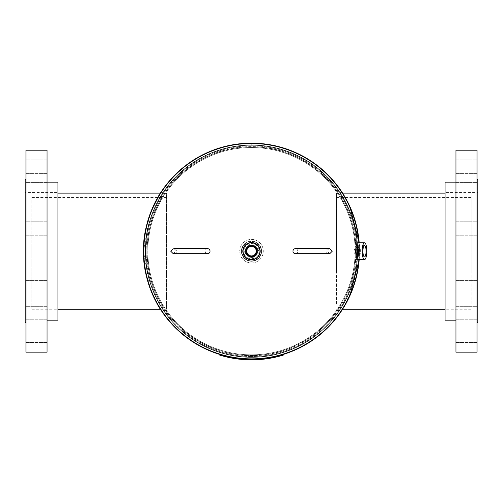 <?xml version="1.0" encoding="UTF-8"?>
<svg xmlns="http://www.w3.org/2000/svg" width="503" height="503" viewBox="0 0 503 503"><rect width="100%" height="100%" fill="white"/><g stroke="black" fill="none" stroke-linecap="round" stroke-linejoin="round"><path stroke-width="0.38" stroke-dasharray="2.52 1.89" d="M162.985 192.693C162.865 192.486 144.757 219 145.411 250.978C144.631 283.007 162.746 309.754 162.985 309.659C162.941 310.005 144.713 283.321 145.411 251.286C144.657 219.189 162.859 192.454 162.985 192.693L161.369 191.63M340.015 192.693C340.135 192.486 358.243 219 357.589 250.978C358.369 283.007 340.254 309.754 340.015 309.659C340.059 310.005 358.287 283.321 357.589 251.286C358.343 219.189 340.141 192.454 340.015 192.693L341.631 191.63L350.22 207.305L359.381 245.47L353.483 286.811L342.417 309.527M342.354 309.615L341.833 310.426M341.669 310.672L340.015 309.659M166.512 309.238L160.4 309.238L150.095 288.42L143.474 251.355L150.064 214.02L160.4 193.114L166.512 193.114L166.512 309.238L166.512 193.114M143.795 251.179A107.705 107.705 0 0 1 251.5 143.468A107.705 107.705 0 0 1 359.205 251.179A107.705 107.705 0 0 1 251.5 358.884A107.705 107.705 0 0 1 143.795 251.179A107.705 107.705 0 0 1 251.5 143.468A107.705 107.705 0 0 0 143.795 251.179A107.705 107.705 0 0 0 251.5 358.884A107.705 107.705 0 0 0 359.205 251.179A107.705 107.705 0 0 0 251.5 143.468A107.705 107.705 0 0 0 143.795 251.179A107.705 107.705 0 0 0 251.5 358.884A107.705 107.705 0 0 0 358.878 242.76A107.705 107.705 0 0 1 359.205 251.179A107.705 107.705 0 0 0 251.5 143.468A107.705 107.705 0 0 1 359.205 251.179A107.705 107.705 0 0 1 251.5 358.884A107.705 107.705 0 0 1 143.795 251.179A107.705 107.705 0 0 1 251.5 143.468L251.5 143.148A108.032 108.032 0 0 0 143.468 251.179A108.032 108.032 0 0 0 251.5 359.205A108.032 108.032 0 0 0 359.532 251.186A108.032 108.032 0 0 0 251.519 143.148L251.519 145.084A106.089 106.089 0 0 1 357.589 251.186A106.089 106.089 0 0 1 251.5 357.268A106.089 106.089 0 0 0 357.589 251.186A106.089 106.089 0 0 0 251.519 145.084L251.519 143.468M251.5 145.084A106.089 106.089 0 0 0 145.411 251.179A106.089 106.089 0 0 0 251.5 357.268A106.089 106.089 0 0 1 145.411 251.179A106.089 106.089 0 0 1 251.5 145.084A106.089 106.089 0 0 0 145.411 251.179A106.089 106.089 0 0 0 251.5 357.268A106.089 106.089 0 0 1 145.411 251.179A106.089 106.089 0 0 1 251.5 145.084A106.089 106.089 0 0 1 357.589 251.179A106.089 106.089 0 0 1 251.5 357.268A106.089 106.089 0 0 0 357.589 251.179A106.089 106.089 0 0 0 251.5 145.084A106.089 106.089 0 0 1 357.589 251.179A106.089 106.089 0 0 1 251.5 357.268A106.089 106.089 0 0 0 357.589 251.179A106.089 106.089 0 0 0 251.5 145.084A106.089 106.089 0 0 0 145.411 251.179A106.089 106.089 0 0 0 251.5 357.268A106.089 106.089 0 0 1 145.411 251.179A106.089 106.089 0 0 1 251.5 145.084A106.089 106.089 0 0 0 145.411 251.179A106.089 106.089 0 0 0 251.5 357.268A106.089 106.089 0 0 0 357.589 251.179A106.089 106.089 0 0 0 251.5 145.084A106.089 106.089 0 0 1 357.589 251.179A106.089 106.089 0 0 1 251.5 357.268A106.089 106.089 0 0 1 145.411 251.179A106.089 106.089 0 0 1 251.5 145.084M162.985 309.659L161.369 310.728M359.199 259.592A108.032 108.032 0 0 0 359.199 242.76L359.199 259.592M251.5 257.486A6.313 6.313 0 0 0 257.813 251.179A6.313 6.313 0 0 0 251.5 244.867A6.313 6.313 0 0 0 245.187 251.179A6.313 6.313 0 0 0 251.5 257.486A6.313 6.313 0 0 0 257.813 251.179A6.313 6.313 0 0 0 251.5 244.867A6.313 6.313 0 0 0 245.187 251.179A6.313 6.313 0 0 0 251.5 257.486M355.747 249.463L357.859 244.867L359.148 251.179L357.859 257.486L355.747 252.89M359.205 251.179A107.705 107.705 0 0 1 358.878 259.592M145.556 251.179A105.944 105.944 0 0 1 251.5 145.235A105.944 105.944 0 0 1 357.444 251.179A105.944 105.944 0 0 1 251.5 357.117A105.944 105.944 0 0 1 145.556 251.179A105.944 105.944 0 0 1 251.5 145.235A105.944 105.944 0 0 1 357.444 251.179A105.944 105.944 0 0 1 251.5 357.117A105.944 105.944 0 0 1 145.556 251.179A105.944 105.944 0 0 0 251.5 357.117A105.944 105.944 0 0 0 357.444 251.179A105.944 105.944 0 0 0 251.5 145.235A105.944 105.944 0 0 0 145.556 251.179A105.944 105.944 0 0 0 251.5 357.117A105.944 105.944 0 0 0 357.444 251.179A105.944 105.944 0 0 0 251.5 145.235A105.944 105.944 0 0 0 145.556 251.179A105.944 105.944 0 0 0 251.5 357.117A105.944 105.944 0 0 1 145.556 251.179M353.923 251.179L356.162 244.867L357.407 251.179L356.162 257.486L353.923 251.179M251.5 356.533A105.36 105.36 0 0 1 146.14 251.179A105.36 105.36 0 0 1 251.5 145.82A105.36 105.36 0 0 1 356.86 251.179A105.36 105.36 0 0 1 251.5 356.533A105.36 105.36 0 0 0 356.86 251.179A105.36 105.36 0 0 0 251.5 145.82A105.36 105.36 0 0 0 146.14 251.179A105.36 105.36 0 0 0 251.5 356.533M251.5 354.835A103.656 103.656 0 0 1 147.844 251.179A103.656 103.656 0 0 1 251.5 147.524A103.656 103.656 0 0 1 355.156 251.179A103.656 103.656 0 0 1 251.5 354.835A103.656 103.656 0 0 0 355.156 251.179A103.656 103.656 0 0 0 251.5 147.524A103.656 103.656 0 0 0 147.844 251.179A103.656 103.656 0 0 0 251.5 354.835M251.5 146.851A104.328 104.328 0 0 1 355.828 251.179A104.328 104.328 0 0 1 251.5 355.502A104.328 104.328 0 0 1 147.172 251.179A104.328 104.328 0 0 1 251.5 146.851A104.328 104.328 0 0 1 355.828 251.179A104.328 104.328 0 0 1 251.5 355.502A104.328 104.328 0 0 1 147.172 251.179A104.328 104.328 0 0 1 251.5 146.851A104.328 104.328 0 0 0 147.172 251.179A104.328 104.328 0 0 0 251.5 355.502A104.328 104.328 0 0 0 355.828 251.179A104.328 104.328 0 0 0 251.5 146.851A104.328 104.328 0 0 0 147.172 251.179A104.328 104.328 0 0 0 251.5 355.502A104.328 104.328 0 0 0 355.828 251.179A104.328 104.328 0 0 0 251.5 146.851A104.328 104.328 0 0 0 147.172 251.179A104.328 104.328 0 0 0 251.5 355.502A104.328 104.328 0 0 0 355.828 251.179A104.328 104.328 0 0 0 251.5 146.851M241.402 251.179A10.098 10.098 0 0 0 251.5 261.277A10.098 10.098 0 0 0 261.598 251.179A10.098 10.098 0 0 0 251.5 241.082A10.098 10.098 0 0 0 241.402 251.179A10.098 10.098 0 0 0 251.5 261.277A10.098 10.098 0 0 0 261.598 251.179A10.098 10.098 0 0 0 251.5 241.082A10.098 10.098 0 0 0 241.402 251.179M247.74 248.306A4.734 4.734 0 0 0 248.627 254.939A4.734 4.734 0 0 0 255.26 254.053A4.734 4.734 0 0 0 254.373 247.413A4.734 4.734 0 0 0 247.74 248.306M258.184 256.285A8.413 8.413 0 0 0 256.605 244.489A8.413 8.413 0 0 0 244.816 246.068A8.413 8.413 0 0 0 246.395 257.863A8.413 8.413 0 0 0 258.184 256.285M256.429 254.946A6.206 6.206 0 0 0 255.266 246.244A6.206 6.206 0 0 0 246.571 247.407A6.206 6.206 0 0 0 247.734 256.109A6.206 6.206 0 0 0 256.429 254.946A6.206 6.206 0 0 0 255.266 246.244A6.206 6.206 0 0 0 246.571 247.407A6.206 6.206 0 0 0 247.734 256.109A6.206 6.206 0 0 0 256.429 254.946M359.079 251.884A5.439 1.509 90 0 0 357.576 245.741A5.439 1.509 90 0 0 356.093 250.469A5.439 1.509 90 0 0 357.576 256.618A5.439 1.509 90 0 0 359.079 251.884M358.884 251.796A4.734 1.308 90 0 0 357.589 246.445A4.734 1.308 90 0 0 356.287 250.557A4.734 1.308 90 0 0 357.589 255.908A4.734 1.308 90 0 0 358.884 251.796M358.513 251.796A4.734 1.308 90 0 0 357.218 246.445A4.734 1.308 90 0 0 355.917 250.557A4.734 1.308 90 0 0 357.218 255.908A4.734 1.308 90 0 0 358.513 251.796M358.029 259.592A8.413 2.333 90 0 0 360.343 252.273A8.413 2.333 90 0 0 358.029 242.76M355.514 250.368A6.206 1.716 90 0 0 357.218 257.385A6.206 1.716 90 0 0 358.922 251.984A6.206 1.716 90 0 0 357.218 244.967A6.206 1.716 90 0 0 355.514 250.368M356.325 250.368A6.206 1.716 90 0 0 358.029 257.385A6.206 1.716 90 0 0 359.733 251.984A6.206 1.716 90 0 0 358.029 244.967A6.206 1.716 90 0 0 356.325 250.368M255.593 243.326A8.853 8.853 0 0 1 259.347 255.273A8.853 8.853 0 0 1 247.407 259.026A8.853 8.853 0 0 1 243.653 247.08A8.853 8.853 0 0 1 255.593 243.326M255.474 243.565A8.589 8.589 0 0 1 259.114 255.147A8.589 8.589 0 0 1 247.526 258.787A8.589 8.589 0 0 1 243.886 247.206A8.589 8.589 0 0 1 255.474 243.565M255.052 244.37A7.683 7.683 0 0 1 258.309 254.732A7.683 7.683 0 0 1 247.948 257.989A7.683 7.683 0 0 1 244.691 247.627A7.683 7.683 0 0 1 255.052 244.37A7.683 7.683 0 0 1 258.309 254.732A7.683 7.683 0 0 1 247.948 257.989A7.683 7.683 0 0 1 244.691 247.627A7.683 7.683 0 0 1 255.052 244.37M246.049 261.623A11.783 11.783 0 0 1 241.056 245.728A11.783 11.783 0 0 1 256.951 240.73A11.783 11.783 0 0 1 261.944 256.624A11.783 11.783 0 0 1 246.049 261.623A11.783 11.783 0 0 1 241.056 245.728A11.783 11.783 0 0 1 256.951 240.73A11.783 11.783 0 0 1 261.944 256.624A11.783 11.783 0 0 1 246.049 261.623M247.023 259.762A9.683 9.683 0 0 1 242.918 246.703A9.683 9.683 0 0 1 255.977 242.597A9.683 9.683 0 0 1 260.082 255.656A9.683 9.683 0 0 1 247.023 259.762A9.683 9.683 0 0 1 242.918 246.703A9.683 9.683 0 0 1 255.977 242.597A9.683 9.683 0 0 1 260.082 255.656A9.683 9.683 0 0 1 247.023 259.762M246.659 258.586A8.853 8.853 0 0 1 244.087 246.338A8.853 8.853 0 0 1 256.341 243.766A8.853 8.853 0 0 1 258.913 256.021A8.853 8.853 0 0 1 246.659 258.586A8.853 8.853 0 0 1 244.087 246.338A8.853 8.853 0 0 1 256.341 243.766A8.853 8.853 0 0 1 258.913 256.021A8.853 8.853 0 0 1 246.659 258.586M243.955 252.758L249.916 243.628L259.045 249.595L253.084 258.724L243.955 252.758L249.916 243.628L259.045 249.595L253.084 258.724L243.955 252.758M336.488 231.147L336.488 304.9L336.488 231.147M471.116 231.147L471.116 304.9L471.116 231.147M471.116 272.821L471.116 193.114L471.116 272.821M336.488 272.821L336.488 193.114L336.488 272.821M166.512 256.146L166.512 197.453L166.512 256.146M31.884 256.146L31.884 197.453L31.884 256.146M31.884 245.81L31.884 309.238L31.884 245.81M455.97 196.032L477.007 196.032L477.007 182.564L477.007 196.032L477.007 182.564L477.007 196.032L455.97 196.032L455.97 182.564L477.007 182.564L455.97 182.564L455.97 196.032M455.97 235.259L477.007 235.259L477.007 221.798L477.007 235.259L477.007 221.798L477.007 235.259L455.97 235.259L455.97 221.798L477.007 221.798L455.97 221.798L455.97 235.259M455.97 280.561L477.007 280.561L477.007 267.093L477.007 280.561L477.007 267.093L477.007 280.561L455.97 280.561L455.97 267.093L477.007 267.093L455.97 267.093L455.97 280.561M455.97 319.789L477.007 319.789L477.007 306.327L477.007 319.789L477.007 306.327L477.007 319.789L455.97 319.789L455.97 306.327L477.007 306.327L455.97 306.327L455.97 319.789M455.97 342.436L477.007 342.436L477.007 328.975L477.007 342.436L477.007 328.975L477.007 342.436L455.97 342.436L455.97 328.975L477.007 328.975L455.97 328.975L455.97 342.436M455.97 173.378L477.007 173.378L477.007 159.916L477.007 173.378L477.007 159.916L477.007 173.378L455.97 173.378L455.97 159.916L477.007 159.916L455.97 159.916L455.97 173.378M455.97 182.18L455.97 320.178L455.97 182.18M445.036 182.18L445.036 320.178M477.007 150.202L477.007 352.15M455.97 150.202L455.97 352.15M477.85 179.653L477.85 322.7M477.007 179.653L477.007 322.7L477.007 179.653M477.85 192.479L477.85 309.879L477.85 192.479L445.036 192.479L445.036 309.879L445.036 192.479M477.85 309.879L445.036 309.879M47.031 196.032L25.993 196.032L25.993 182.564L25.993 196.032L25.993 182.564L25.993 196.032L47.031 196.032L47.031 182.564L25.993 182.564L47.031 182.564L47.031 196.032M47.031 235.259L25.993 235.259L25.993 221.798L25.993 235.259L25.993 221.798L25.993 235.259L47.031 235.259L47.031 221.798L25.993 221.798L47.031 221.798L47.031 235.259M47.031 280.561L25.993 280.561L25.993 267.093L25.993 280.561L25.993 267.093L25.993 280.561L47.031 280.561L47.031 267.093L25.993 267.093L47.031 267.093L47.031 280.561M47.031 319.789L25.993 319.789L25.993 306.327L25.993 319.789L25.993 306.327L25.993 319.789L47.031 319.789L47.031 306.327L25.993 306.327L47.031 306.327L47.031 319.789M47.031 342.436L25.993 342.436L25.993 328.975L25.993 342.436L25.993 328.975L25.993 342.436L47.031 342.436L47.031 328.975L25.993 328.975L47.031 328.975L47.031 342.436M47.031 173.378L25.993 173.378L25.993 159.916L25.993 173.378L25.993 159.916L25.993 173.378L47.031 173.378L47.031 159.916L25.993 159.916L47.031 159.916L47.031 173.378M47.031 182.18L47.031 320.178L47.031 182.18M25.993 179.653L25.993 322.7L25.993 179.653M25.15 192.479L25.15 309.879L25.15 192.479L57.964 192.479L57.964 309.879L57.964 192.479M25.15 309.879L57.964 309.879M57.964 320.178L57.964 182.18M25.15 322.7L25.15 179.653M25.993 352.15L25.993 150.202M47.031 352.15L47.031 150.202M331.194 251.179A2.521 2.389 -90 0 1 328.805 253.701A2.521 2.389 -90 0 1 326.422 251.179A2.521 2.389 -90 0 1 328.805 248.652A2.521 2.389 -90 0 1 331.194 251.179M295.362 253.701A2.521 2.389 90 0 0 297.751 251.179A2.521 2.389 90 0 0 295.362 248.652M171.806 251.179A2.521 2.389 90 0 1 174.195 248.652A2.521 2.389 90 0 1 176.578 251.179A2.521 2.389 90 0 1 174.195 253.701A2.521 2.389 90 0 1 171.806 251.179M207.638 248.652A2.521 2.389 -90 0 0 205.249 251.179A2.521 2.389 -90 0 0 207.638 253.701M283.101 354.483L283.29 355.099A108.673 108.673 0 0 1 219.71 355.099L219.899 354.483M283.007 354.169A107.705 107.705 0 0 1 219.993 354.169A107.705 107.705 0 0 0 283.007 354.169M251.5 145.134A106.045 106.045 0 0 1 357.545 251.179A106.045 106.045 0 0 1 251.5 357.218A106.045 106.045 0 0 1 145.455 251.179A106.045 106.045 0 0 1 251.5 145.134A106.045 106.045 0 0 0 145.455 251.179A106.045 106.045 0 0 0 251.5 357.218A106.045 106.045 0 0 0 357.545 251.179A106.045 106.045 0 0 0 251.5 145.134M251.5 357.369A106.196 106.196 0 0 1 145.304 251.179A106.196 106.196 0 0 1 251.5 144.983A106.196 106.196 0 0 1 357.696 251.179A106.196 106.196 0 0 1 251.5 357.369A106.196 106.196 0 0 0 357.696 251.179A106.196 106.196 0 0 0 251.5 144.983A106.196 106.196 0 0 0 145.304 251.179A106.196 106.196 0 0 0 251.5 357.369M251.5 143.575A107.604 107.604 0 0 1 359.104 251.179A107.604 107.604 0 0 1 251.5 358.777A107.604 107.604 0 0 1 143.896 251.179A107.604 107.604 0 0 1 251.5 143.575A107.604 107.604 0 0 0 143.896 251.179A107.604 107.604 0 0 0 251.5 358.777A107.604 107.604 0 0 0 359.104 251.179A107.604 107.604 0 0 0 251.5 143.575M251.5 355.74A104.567 104.567 0 0 1 146.933 251.179A104.567 104.567 0 0 1 251.5 146.612A104.567 104.567 0 0 1 356.067 251.179A104.567 104.567 0 0 1 251.5 355.74A104.567 104.567 0 0 0 356.067 251.179A104.567 104.567 0 0 0 251.5 146.612A104.567 104.567 0 0 0 146.933 251.179A104.567 104.567 0 0 0 251.5 355.74M251.5 357.117A105.944 105.944 0 0 0 357.444 251.179M356.162 244.867L357.859 244.867M356.162 257.486L357.859 257.486M357.576 245.741L364.486 245.521M357.218 246.445L357.589 246.445M357.218 257.385L358.029 257.385M357.218 244.967L358.029 244.967M357.218 255.908L357.589 255.908M357.576 256.618L364.486 256.832M471.116 304.9L336.488 304.9M471.116 193.114L445.036 193.114M342.6 193.114L336.488 193.114M471.116 309.238L445.036 309.238M342.6 309.238L336.488 309.238M471.116 197.453L336.488 197.453M31.884 197.453L166.512 197.453M31.884 309.238L57.964 309.238M31.884 193.114L57.964 193.114M31.884 304.9L166.512 304.9M329.754 248.652L327.233 251.179L329.754 253.701M173.246 253.701L175.767 251.179L173.246 248.652"/><path stroke-width="0.75" d="M57.964 193.114L160.4 193.114L161.369 191.63C161.136 191.486 142.645 218.95 143.474 251.242C142.726 283.516 161.042 310.709 161.369 310.728L160.4 309.238L57.964 309.238M161.161 310.414L161.369 310.728M358.878 259.592A107.705 107.705 0 0 1 251.5 358.884A107.705 107.705 0 0 1 143.795 251.179A107.705 107.705 0 0 1 251.5 143.468L251.5 143.148A108.032 108.032 0 0 0 143.468 251.179A108.032 108.032 0 0 0 251.5 359.205A108.032 108.032 0 0 0 359.199 259.592L349.849 295.877L341.631 310.728M341.631 191.63L349.799 206.368L359.199 242.76A108.032 108.032 0 0 0 251.519 143.148L251.519 143.468M355.747 252.89L355.747 249.463M251.5 143.468A107.705 107.705 0 0 1 358.878 242.76A107.705 107.705 0 0 0 251.5 143.468M247.004 247.746A5.652 5.652 0 0 0 248.067 255.669A5.652 5.652 0 0 0 255.996 254.612A5.652 5.652 0 0 0 254.933 246.684A5.652 5.652 0 0 0 247.004 247.746M247.18 247.872A5.439 5.439 0 0 0 248.199 255.499A5.439 5.439 0 0 0 255.82 254.48A5.439 5.439 0 0 0 254.801 246.854A5.439 5.439 0 0 0 247.18 247.872M247.74 248.306A4.734 4.734 0 0 0 248.627 254.939A4.734 4.734 0 0 0 255.26 254.053A4.734 4.734 0 0 0 254.373 247.413A4.734 4.734 0 0 0 247.74 248.306M258.184 256.285A8.413 8.413 0 0 0 256.605 244.489A8.413 8.413 0 0 0 244.816 246.068A8.413 8.413 0 0 0 246.395 257.863A8.413 8.413 0 0 0 258.184 256.285M366.052 251.915A5.652 1.566 90 0 0 364.486 245.521A5.652 1.566 90 0 0 362.946 250.437A5.652 1.566 90 0 0 364.486 256.832A5.652 1.566 90 0 0 366.052 251.915M364.499 242.76L358.029 242.76A8.413 2.333 90 0 0 355.722 250.079A8.413 2.333 90 0 0 358.029 259.592L364.499 259.592A8.413 2.333 90 0 0 366.806 252.273A8.413 2.333 90 0 0 364.499 242.76A8.413 2.333 90 0 0 362.185 250.079A8.413 2.333 90 0 0 364.499 259.592M455.97 320.178L445.036 320.178L445.036 182.18L455.97 182.18M477.007 352.15L455.97 352.15L455.97 150.202L477.007 150.202L477.007 352.15M477.007 179.653L477.85 179.653L477.85 322.7L477.007 322.7M47.031 320.178L57.964 320.178L57.964 182.18L47.031 182.18M25.993 150.202L25.993 352.15L47.031 352.15L47.031 150.202L25.993 150.202M25.993 179.653L25.15 179.653L25.15 322.7L25.993 322.7M329.754 253.701L332.282 251.179L329.754 248.652L295.362 248.652A2.521 2.389 90 0 0 292.972 251.179A2.521 2.389 90 0 0 295.362 253.701L328.805 253.701M173.246 248.652L170.718 251.179L173.246 253.701L207.638 253.701A2.521 2.389 -90 0 0 210.028 251.179A2.521 2.389 -90 0 0 207.638 248.652L174.195 248.652M283.101 354.483L283.29 355.099A108.673 108.673 0 0 1 219.71 355.099L219.899 354.483M445.036 193.114L342.6 193.114M445.036 309.238L342.6 309.238M328.805 248.652L329.754 248.652M174.195 253.701L173.246 253.701"/></g></svg>
